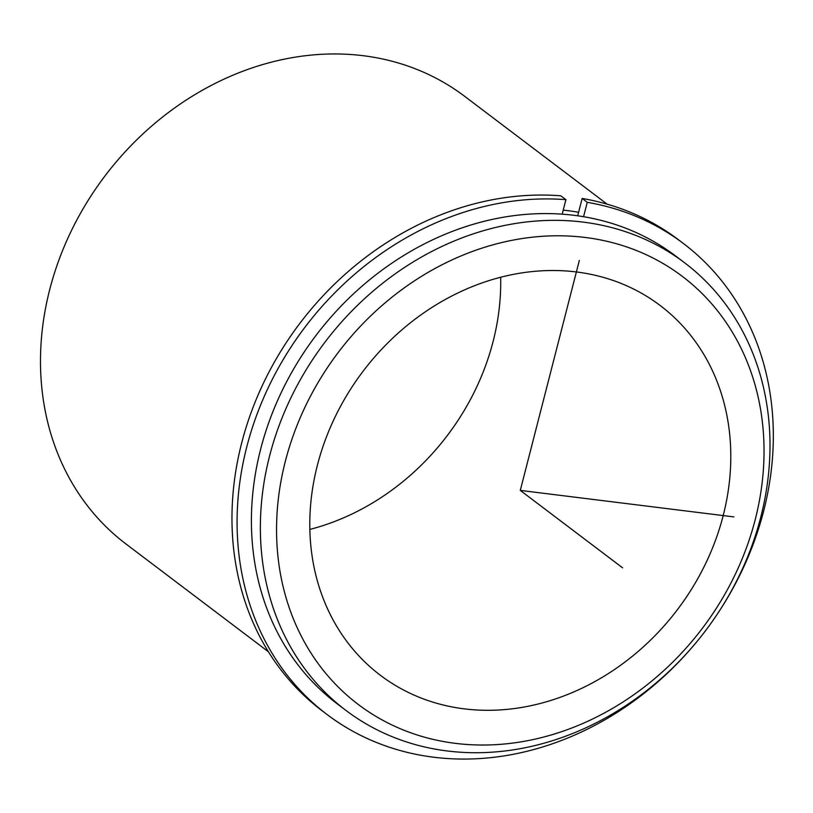 <?xml version="1.0" encoding="UTF-8"?>
<svg xmlns="http://www.w3.org/2000/svg" width="813" height="813" viewBox="0 0 813 813"><rect width="100%" height="100%" fill="white"/><g stroke="black" fill="none" stroke-linecap="round" stroke-linejoin="round"><path stroke-width="1.22" d="M500.666 277.263A231.857 197.264 -52.9 0 1 441.378 443.105A231.857 197.264 -52.9 0 1 309.834 529.426M369.112 363.584A231.857 197.264 -52.9 0 1 660.207 305.525A231.857 197.264 -52.9 0 1 671.477 617.23A231.857 197.264 -52.9 0 1 380.382 675.288A231.857 197.264 -52.9 0 1 369.112 363.584M563.216 210.15A280.668 238.798 -52.9 0 1 578.602 212.264M345.82 710.338L336.867 703.57A280.668 238.798 -52.9 0 1 323.228 326.237A280.668 238.798 -52.9 0 1 675.593 255.963L684.546 262.731A280.668 238.798 -52.9 0 1 698.184 640.065A280.668 238.798 -52.9 0 1 345.82 710.338A280.668 238.798 -52.9 0 1 332.171 333.015A280.668 238.798 -52.9 0 1 684.546 262.731M345.24 343.553A268.463 228.412 -52.9 0 1 689.922 282.416A268.463 228.412 -52.9 0 1 695.349 637.25A268.463 228.412 -52.9 0 1 350.657 698.397A268.463 228.412 -52.9 0 1 345.24 343.553M268.422 651.772L125.944 543.958A280.668 238.798 -52.9 0 1 112.306 166.624A280.668 238.798 -52.9 0 1 464.68 96.341L607.159 204.165M327.009 714.475L321.897 710.603A295.312 251.247 127.1 0 1 261.969 386.297A295.312 251.247 127.1 0 1 560.797 195.801L565.909 199.673A295.312 251.247 127.1 0 0 267.081 390.159A295.312 251.247 127.1 0 0 327.009 714.475A295.312 251.247 127.1 0 0 690.135 649.567M683.408 243.504L678.296 239.642A295.312 251.247 127.1 0 0 582.149 198.453L587.26 202.325A295.312 251.247 127.1 0 1 683.408 243.504A295.312 251.247 127.1 0 1 719.617 610.604M577.697 215.801L582.149 198.453M583.571 216.705L587.26 202.325M565.909 199.673L562.179 214.165M579.334 260.465L520.29 490.402L733.885 516.905M520.29 490.402L622.555 567.789"/></g></svg>
